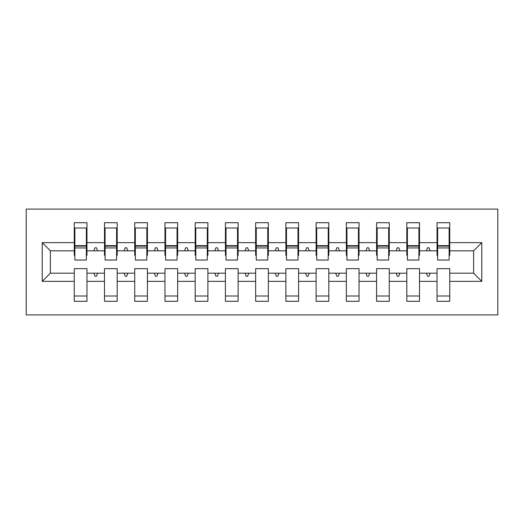 <?xml version="1.0" encoding="UTF-8"?>
<svg xmlns="http://www.w3.org/2000/svg" width="524" height="524" viewBox="0 0 524 524"><rect width="100%" height="100%" fill="white"/><g stroke="black" fill="none" stroke-linecap="round" stroke-linejoin="round"><path stroke-width="0.79" d="M26.2 314.904L497.8 314.904L497.8 209.096L26.2 209.096L26.2 314.904M481.779 281.349L473.617 273.187L473.617 250.813L481.779 242.651L481.779 281.349L449.736 281.349L449.736 268.648L437.036 268.648L437.036 273.187L419.501 273.187L419.501 268.648L406.807 268.648L406.807 273.187L389.273 273.187L389.273 268.648L376.573 268.648L376.573 273.187L359.038 273.187L359.038 268.648L346.344 268.648L346.344 273.187L328.81 273.187L328.81 268.648L316.116 268.648L316.116 273.187L298.582 273.187L298.582 268.648L285.881 268.648L285.881 273.187L268.347 273.187L268.347 268.648L255.653 268.648L255.653 273.187L238.119 273.187L238.119 268.648L225.418 268.648L225.418 273.187L207.884 273.187L207.884 268.648L195.19 268.648L195.19 273.187L177.656 273.187L177.656 268.648L164.962 268.648L164.962 273.187L147.427 273.187L147.427 268.648L134.727 268.648L134.727 273.187L117.193 273.187L117.193 268.648L104.499 268.648L104.499 273.187L86.964 273.187L86.964 301.3L74.264 301.3L74.264 273.187L50.383 273.187L42.221 281.349L42.221 242.651L50.383 250.813L50.383 273.187M449.736 281.349L449.736 301.3L437.036 301.3L437.036 273.187M473.617 250.813L449.736 250.813L449.736 222.7L437.036 222.7L437.036 242.651L419.501 242.651L419.501 255.352L418.899 255.352M437.638 255.352L437.036 255.352L437.036 242.651M437.036 281.349L419.501 281.349L419.501 301.3L406.807 301.3L406.807 273.187M419.501 242.651L419.501 222.7L406.807 222.7L406.807 242.651L389.273 242.651L389.273 255.352L388.664 255.352M407.41 255.352L406.807 255.352L406.807 242.651M406.807 281.349L389.273 281.349L389.273 301.3L376.573 301.3L376.573 273.187M389.273 242.651L389.273 222.7L376.573 222.7L376.573 242.651L359.038 242.651L359.038 255.352L358.436 255.352M377.182 255.352L376.573 255.352L376.573 242.651M376.573 281.349L359.038 281.349L359.038 301.3L346.344 301.3L346.344 273.187M359.038 242.651L359.038 222.7L346.344 222.7L346.344 242.651L328.81 242.651L328.81 255.352L328.207 255.352M346.947 255.352L346.344 255.352L346.344 242.651M346.344 281.349L328.81 281.349L328.81 301.3L316.116 301.3L316.116 273.187M328.81 242.651L328.81 222.7L316.116 222.7L316.116 242.651L298.582 242.651L298.582 255.352L297.973 255.352M316.719 255.352L316.116 255.352L316.116 242.651M316.116 281.349L298.582 281.349L298.582 301.3L285.881 301.3L285.881 273.187M298.582 242.651L298.582 222.7L285.881 222.7L285.881 242.651L268.347 242.651L268.347 255.352L267.744 255.352M286.484 255.352L285.881 255.352L285.881 242.651M285.881 281.349L268.347 281.349L268.347 301.3L255.653 301.3L255.653 273.187M268.347 242.651L268.347 222.7L255.653 222.7L255.653 242.651L238.119 242.651L238.119 255.352L237.516 255.352M256.256 255.352L255.653 255.352L255.653 242.651M255.653 281.349L238.119 281.349L238.119 301.3L225.418 301.3L225.418 273.187M238.119 242.651L238.119 222.7L225.418 222.7L225.418 242.651L207.884 242.651L207.884 255.352L207.281 255.352M226.027 255.352L225.418 255.352L225.418 242.651M225.418 281.349L207.884 281.349L207.884 301.3L195.19 301.3L195.19 273.187M207.884 242.651L207.884 222.7L195.19 222.7L195.19 242.651L177.656 242.651L177.656 255.352L177.053 255.352M195.793 255.352L195.19 255.352L195.19 242.651M195.19 281.349L177.656 281.349L177.656 301.3L164.962 301.3L164.962 273.187M177.656 242.651L177.656 222.7L164.962 222.7L164.962 242.651L147.427 242.651L147.427 255.352L146.818 255.352M165.564 255.352L164.962 255.352L164.962 242.651M164.962 281.349L147.427 281.349L147.427 301.3L134.727 301.3L134.727 273.187M147.427 242.651L147.427 222.7L134.727 222.7L134.727 242.651L117.193 242.651L117.193 255.352L116.59 255.352M135.336 255.352L134.727 255.352L134.727 242.651M134.727 281.349L117.193 281.349L117.193 301.3L104.499 301.3L104.499 273.187M117.193 242.651L117.193 222.7L104.499 222.7L104.499 242.651L86.964 242.651L86.964 222.7L74.264 222.7L74.264 242.651L42.221 242.651M105.101 255.352L104.499 255.352L104.499 242.651M86.964 273.187L86.964 268.648L74.264 268.648L74.264 273.187M74.873 255.352L74.264 255.352L74.264 242.651M449.736 250.813L449.736 255.352L449.127 255.352M419.501 281.349L419.501 273.187M389.273 281.349L389.273 273.187M359.038 281.349L359.038 273.187M328.81 281.349L328.81 273.187M298.582 281.349L298.582 273.187M268.347 281.349L268.347 273.187M238.119 281.349L238.119 273.187M207.884 281.349L207.884 273.187M177.656 281.349L177.656 273.187M147.427 281.349L147.427 273.187M117.193 281.349L117.193 273.187M481.779 242.651L449.736 242.651M104.499 281.349L86.964 281.349M74.264 281.349L42.221 281.349M426.412 250.813L430.125 250.813L429.025 247.793L427.512 247.793L426.412 250.813L419.501 250.813M437.036 250.813L430.125 250.813M426.412 273.187L427.512 276.207L429.025 276.207L430.125 273.187M396.183 250.813L399.897 250.813L398.797 247.793L397.284 247.793L396.183 250.813L389.273 250.813M406.807 250.813L399.897 250.813M396.183 273.187L397.284 276.207L398.797 276.207L399.897 273.187M365.949 250.813L369.662 250.813L368.562 247.793L367.049 247.793L365.949 250.813L359.038 250.813M376.573 250.813L369.662 250.813M365.949 273.187L367.049 276.207L368.562 276.207L369.662 273.187M335.72 250.813L339.434 250.813L338.334 247.793L336.821 247.793L335.72 250.813L328.81 250.813M346.344 250.813L339.434 250.813M335.72 273.187L336.821 276.207L338.334 276.207L339.434 273.187M305.492 250.813L309.199 250.813L308.099 247.793L306.592 247.793L305.492 250.813L298.582 250.813M316.116 250.813L309.199 250.813M305.492 273.187L306.592 276.207L308.099 276.207L309.199 273.187M275.257 250.813L278.971 250.813L277.871 247.793L276.358 247.793L275.257 250.813L268.347 250.813M285.881 250.813L278.971 250.813M275.257 273.187L276.358 276.207L277.871 276.207L278.971 273.187M245.029 250.813L248.743 250.813L247.642 247.793L246.129 247.793L245.029 250.813L238.119 250.813M255.653 250.813L248.743 250.813M245.029 273.187L246.129 276.207L247.642 276.207L248.743 273.187M214.801 250.813L218.508 250.813L217.408 247.793L215.901 247.793L214.801 250.813L207.884 250.813M225.418 250.813L218.508 250.813M214.801 273.187L215.901 276.207L217.408 276.207L218.508 273.187M184.566 250.813L188.28 250.813L187.179 247.793L185.666 247.793L184.566 250.813L177.656 250.813M195.19 250.813L188.28 250.813M184.566 273.187L185.666 276.207L187.179 276.207L188.28 273.187M154.338 250.813L158.052 250.813L156.951 247.793L155.438 247.793L154.338 250.813L147.427 250.813M164.962 250.813L158.052 250.813M154.338 273.187L155.438 276.207L156.951 276.207L158.052 273.187M124.103 250.813L127.817 250.813L126.716 247.793L125.203 247.793L124.103 250.813L117.193 250.813M134.727 250.813L127.817 250.813M124.103 273.187L125.203 276.207L126.716 276.207L127.817 273.187M93.875 250.813L97.588 250.813L96.488 247.793L94.975 247.793L93.875 250.813L86.964 250.813L86.964 242.651M104.499 250.813L97.588 250.813M93.875 273.187L94.975 276.207L96.488 276.207L97.588 273.187M86.964 250.813L86.964 255.352L86.362 255.352M74.264 250.813L50.383 250.813M473.617 273.187L449.736 273.187M74.264 227.992L74.873 227.992L74.264 227.992M74.873 247.944L74.873 227.992L86.964 227.992L86.362 227.992L86.362 260.035L74.873 260.035L74.873 247.944L86.362 247.944M74.264 296.008L86.964 296.008M104.499 227.992L105.101 227.992L104.499 227.992M105.101 247.944L105.101 227.992L117.193 227.992L116.59 227.992L116.59 260.035L105.101 260.035L105.101 247.944L116.59 247.944M104.499 296.008L117.193 296.008M134.727 227.992L135.336 227.992L134.727 227.992M135.336 247.944L135.336 227.992L147.427 227.992L146.818 227.992L146.818 260.035L135.336 260.035L135.336 247.944L146.818 247.944M134.727 296.008L147.427 296.008M164.962 227.992L165.564 227.992L164.962 227.992M165.564 247.944L165.564 227.992L177.656 227.992L177.053 227.992L177.053 260.035L165.564 260.035L165.564 247.944L177.053 247.944M164.962 296.008L177.656 296.008M195.19 227.992L195.793 227.992L195.19 227.992M195.793 247.944L195.793 227.992L207.884 227.992L207.281 227.992L207.281 260.035L195.793 260.035L195.793 247.944L207.281 247.944M195.19 296.008L207.884 296.008M225.418 227.992L226.027 227.992L225.418 227.992M226.027 247.944L226.027 227.992L238.119 227.992L237.516 227.992L237.516 260.035L226.027 260.035L226.027 247.944L237.516 247.944M225.418 296.008L238.119 296.008M255.653 227.992L256.256 227.992L255.653 227.992M256.256 247.944L256.256 227.992L268.347 227.992L267.744 227.992L267.744 260.035L256.256 260.035L256.256 247.944L267.744 247.944M255.653 296.008L268.347 296.008M285.881 227.992L286.484 227.992L285.881 227.992M286.484 247.944L286.484 227.992L298.582 227.992L297.973 227.992L297.973 260.035L286.484 260.035L286.484 247.944L297.973 247.944M285.881 296.008L298.582 296.008M316.116 227.992L316.719 227.992L316.116 227.992M316.719 247.944L316.719 227.992L328.81 227.992L328.207 227.992L328.207 260.035L316.719 260.035L316.719 247.944L328.207 247.944M316.116 296.008L328.81 296.008M346.344 227.992L346.947 227.992L346.344 227.992M346.947 247.944L346.947 227.992L359.038 227.992L358.436 227.992L358.436 260.035L346.947 260.035L346.947 247.944L358.436 247.944M346.344 296.008L359.038 296.008M376.573 227.992L377.182 227.992L376.573 227.992M377.182 247.944L377.182 227.992L389.273 227.992L388.664 227.992L388.664 260.035L377.182 260.035L377.182 247.944L388.664 247.944M376.573 296.008L389.273 296.008M406.807 227.992L407.41 227.992L406.807 227.992M407.41 247.944L407.41 227.992L419.501 227.992L418.899 227.992L418.899 260.035L407.41 260.035L407.41 247.944L418.899 247.944M406.807 296.008L419.501 296.008M437.036 227.992L437.638 227.992L437.036 227.992M437.638 247.944L437.638 227.992L449.736 227.992L449.127 227.992L449.127 260.035L437.638 260.035L437.638 247.944L449.127 247.944M437.036 296.008L449.736 296.008M86.362 235.551L86.964 235.551M74.264 235.551L74.873 235.551M74.873 246.129L86.362 246.129M116.59 235.551L117.193 235.551M104.499 235.551L105.101 235.551M105.101 246.129L116.59 246.129M146.818 235.551L147.427 235.551M134.727 235.551L135.336 235.551M135.336 246.129L146.818 246.129M177.053 235.551L177.656 235.551M164.962 235.551L165.564 235.551M165.564 246.129L177.053 246.129M207.281 235.551L207.884 235.551M195.19 235.551L195.793 235.551M195.793 246.129L207.281 246.129M237.516 235.551L238.119 235.551M225.418 235.551L226.027 235.551M226.027 246.129L237.516 246.129M267.744 235.551L268.347 235.551M255.653 235.551L256.256 235.551M256.256 246.129L267.744 246.129M297.973 235.551L298.582 235.551M285.881 235.551L286.484 235.551M286.484 246.129L297.973 246.129M328.207 235.551L328.81 235.551M316.116 235.551L316.719 235.551M316.719 246.129L328.207 246.129M358.436 235.551L359.038 235.551M346.344 235.551L346.947 235.551M346.947 246.129L358.436 246.129M388.664 235.551L389.273 235.551M376.573 235.551L377.182 235.551M377.182 246.129L388.664 246.129M418.899 235.551L419.501 235.551M406.807 235.551L407.41 235.551M407.41 246.129L418.899 246.129M449.127 235.551L449.736 235.551M437.036 235.551L437.638 235.551M437.638 246.129L449.127 246.129M74.873 245.671L86.362 245.671M105.101 245.671L116.59 245.671M135.336 245.671L146.818 245.671M165.564 245.671L177.053 245.671M195.793 245.671L207.281 245.671M226.027 245.671L237.516 245.671M256.256 245.671L267.744 245.671M286.484 245.671L297.973 245.671M316.719 245.671L328.207 245.671M346.947 245.671L358.436 245.671M377.182 245.671L388.664 245.671M407.41 245.671L418.899 245.671M437.638 245.671L449.127 245.671"/></g></svg>
